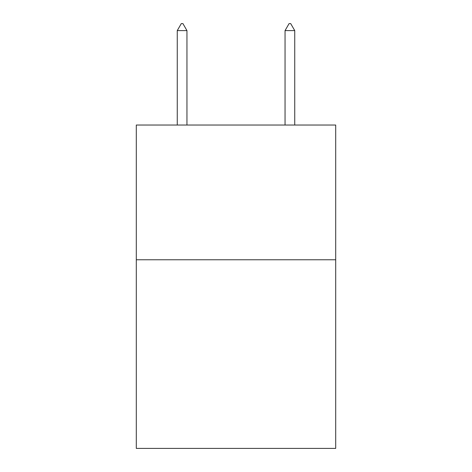 <?xml version="1.0" encoding="UTF-8"?>
<svg xmlns="http://www.w3.org/2000/svg" width="472" height="472" viewBox="0 0 472 472"><rect width="100%" height="100%" fill="white"/><g stroke="black" fill="none" stroke-linecap="round" stroke-linejoin="round"><path stroke-width="0.71" d="M335.704 259.765L335.704 448.4L136.296 448.4L136.296 125.033L335.704 125.033L335.704 259.765L136.296 259.765M186.953 30.609L182.912 23.6L181.295 23.6L177.254 30.609L186.953 30.609L186.953 125.033M177.254 30.609L177.254 125.033M289.088 23.6L290.705 23.6L294.746 30.609L285.047 30.609L289.088 23.6M294.746 125.033L294.746 30.609M285.047 125.033L285.047 30.609"/></g></svg>
